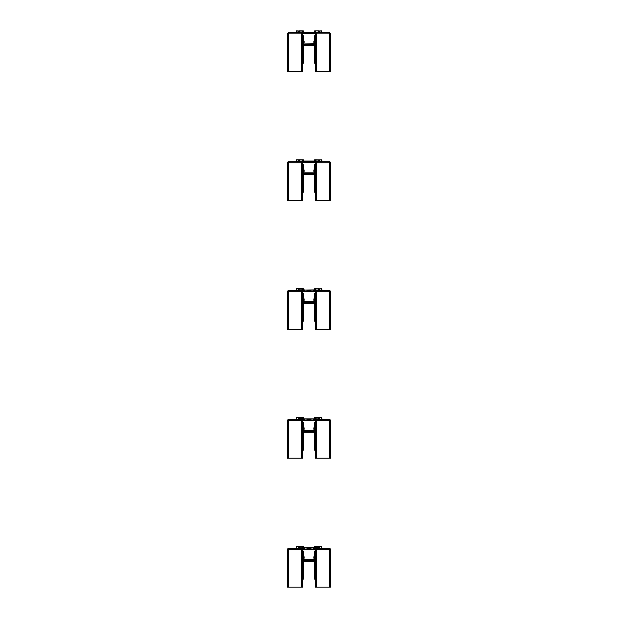 <?xml version="1.0" encoding="UTF-8"?>
<svg xmlns="http://www.w3.org/2000/svg" width="618" height="618" viewBox="0 0 618 618"><rect width="100%" height="100%" fill="white"/><g stroke="black" fill="none" stroke-linecap="round" stroke-linejoin="round"><path stroke-width="0.93" d="M302.04 32.816L302.163 32.175M315.96 32.816L315.837 32.175M302.557 32.816L302.557 32.321L314.5 32.321L314.5 33.604L301.916 33.65M315.443 33.781L314.5 33.604L315.443 33.781M302.557 33.349L302.078 33.781L314.67 33.781M315.443 32.816L315.752 32.144L314.67 32.144L314.755 33.781L313.643 33.781L313.643 32.144L302.557 32.144M304.357 32.144L304.357 33.781L303.245 33.781L303.245 32.144L304.55 32.144M303.33 32.144L303.33 33.781M307.648 33.264L307.123 32.661L307.648 33.264M314.67 32.144L313.643 32.144M309 32.762L308.714 33.264L309 32.762M311.093 33.318L308.421 33.526L308.421 32.661L307.841 32.661L308.374 33.526L307.123 33.526L306.907 32.63L309.827 32.422L309.371 33.264L309.865 33.264L309.973 32.422L310.877 32.422L311.093 33.318M310.761 32.831L310.483 33.264L310.761 32.831M310.445 33.264L310.715 32.661L310.282 32.661L310.445 33.264M313.45 32.144L314.044 32.144M316.609 33.349L315.188 33.349L315.188 32.816L329.409 32.816A1.074 1.074 0 0 1 330.483 33.89L330.483 71.487L329.409 71.487L329.409 33.89L330.483 33.89M288.591 32.816A1.074 1.074 0 0 0 287.517 33.89L288.591 33.89L288.591 32.816L302.812 32.816L302.812 33.349L301.391 33.349M314.5 43.716L303.515 43.94M314.647 43.77A0.603 0.603 0 0 0 314.562 43.6L314.423 43.693A3.152 3.152 0 0 1 314.5 39.985A3.152 3.152 0 0 0 314.423 43.693A0.433 0.433 0 0 1 314.5 43.901M303.353 40.07A0.688 0.688 0 0 1 303.361 40.085L303.5 39.985A3.152 3.152 0 0 1 303.577 43.693A3.152 3.152 0 0 0 303.5 39.985A0.857 0.857 0 0 0 303.353 39.83M303.353 45.57L314.647 45.57M314.647 44.519L303.353 44.519M321.584 30.9L320.649 30.9M297.351 30.9L296.416 30.9M315.96 32.723L321.916 32.723L321.746 30.9M296.285 32.723L302.04 32.723M299.205 32.198L302.109 32.19M315.443 33.82L314.801 33.82L315.443 33.82M303.199 33.781L314.801 33.781M314.5 31.07L314.5 32.144L314.67 30.9L321.916 31.07M318.795 32.198L314.5 32.36M315.96 32.36L319.382 32.36L319.274 30.9L314.67 30.9M320.719 30.9L321.615 31.07L321.615 32.723M318.672 32.19L315.891 32.19M314.786 32.02L315.443 32.144M303.5 32.36L299.328 32.19M296.285 31.07L303.5 31.07L303.5 32.144L303.33 30.9L299.174 30.9L299.328 32.02M296.385 32.723L296.385 31.07L297.281 30.9M329.409 32.816L329.409 33.89L316.609 33.89L316.609 32.816M287.517 33.89L287.517 71.487L302.727 71.487L302.727 34.747L301.391 34.531L301.391 32.816M288.05 70.406L288.05 71.487M302.743 64.257L302.743 34.747L303.353 35.821L303.353 61.877A2.148 0.487 90 0 1 302.99 63.955L302.727 64.303M316.609 33.89L316.346 71.487L315.273 71.487L315.273 34.747L314.647 35.821L314.647 61.877A2.148 0.487 -90 0 0 315.01 63.955L315.273 64.303M316.346 71.487L329.409 71.487M302.187 70.406L302.187 71.487M316.346 34.747L315.273 34.747L315.257 64.257M314.647 45.06L303.353 45.06M302.04 161.715L302.163 161.082M315.96 161.715L315.837 161.082M302.557 161.715L302.557 161.221L314.5 161.221L314.5 162.511L302.078 162.727M315.443 162.681L314.5 162.511L315.443 162.681M302.557 162.256L302.078 162.681L314.67 162.681M315.443 161.715L315.752 161.051L314.67 161.051L314.755 162.681L313.643 162.681L313.643 161.051L302.557 161.051M304.357 162.681L303.245 162.681L303.245 161.051L304.357 161.051L304.357 162.681M303.33 161.051L303.33 162.681M307.648 162.171L307.123 161.568L307.648 162.171M314.67 161.051L313.643 161.051M309 161.669L308.714 162.171L309 161.669M311.093 162.217L308.421 162.434L308.421 161.568L307.841 161.568L308.374 162.434L307.123 162.434L306.907 161.537L309.827 161.321L309.371 162.171L309.865 162.171L309.973 161.321L310.877 161.321L311.093 162.217M310.761 161.731L310.483 162.171L310.761 161.731M310.445 162.171L310.715 161.568L310.282 161.568L310.445 162.171M314.044 161.051L314.786 160.919L314.5 161.267M316.609 162.256L315.188 162.256L315.188 161.715L329.409 161.715A1.074 1.074 0 0 1 330.483 162.789L330.483 200.386L329.409 200.386L329.409 162.789L330.483 162.789M288.591 161.715A1.074 1.074 0 0 0 287.517 162.789L288.591 162.789L288.591 161.715L302.812 161.715L302.812 162.256L301.391 162.256M314.5 172.623L313.643 172.847M314.647 172.847L304.357 172.847M314.647 172.677A0.603 0.603 0 0 0 314.562 172.499L314.423 172.6A3.152 3.152 0 0 1 314.5 168.884A3.152 3.152 0 0 0 314.423 172.6A0.433 0.433 0 0 1 314.5 172.801M314.647 168.729A0.857 0.857 0 0 0 314.5 168.884L314.639 168.992A0.688 0.688 0 0 1 314.647 168.977A2.982 2.982 0 0 0 314.562 172.499M303.353 168.729A0.857 0.857 0 0 1 303.5 168.884A3.152 3.152 0 0 1 303.577 172.6A3.152 3.152 0 0 0 303.5 168.884A0.857 0.857 0 0 0 303.353 168.729M304.357 174.477L314.647 174.477L304.357 174.477M314.647 173.426L303.353 173.426M315.96 161.63L321.916 161.63L321.916 159.977L314.67 159.807M296.285 161.63L302.04 161.63M299.205 161.105L302.109 161.089M315.443 162.727L314.801 162.727L315.443 162.727M303.199 162.681L314.801 162.681M314.5 159.977L314.5 161.051L314.5 159.977L321.916 159.977M320.719 159.807L321.746 159.807M318.795 161.105L315.358 160.919L315.358 159.807L316.416 159.807M318.672 161.089L315.891 161.089M303.5 161.267L299.328 161.089M296.285 159.977L303.5 159.977L303.5 161.051L303.33 159.807L296.416 159.807M301.584 159.807L302.642 159.807L302.642 161.051M329.409 161.715L329.409 162.789L316.609 162.789L316.609 161.715M287.517 162.789L287.517 200.386L302.727 200.386L302.727 163.646L301.391 163.438L301.391 161.715M302.743 193.156L302.743 163.646L303.353 164.72L303.353 190.784A2.148 0.487 90 0 1 302.99 192.862L302.727 193.202M316.609 162.789L316.346 200.386L315.273 200.386L315.273 163.646L314.647 164.72L314.647 190.784A2.148 0.487 -90 0 0 315.01 192.862L315.273 193.202M316.346 200.386L329.409 200.386M302.187 199.313L302.187 200.386M316.346 163.646L315.273 163.646L315.257 193.156M314.647 173.959L303.353 173.959M302.04 290.622L302.163 289.981M315.96 290.622L315.837 289.981M302.557 290.622L302.557 290.128L314.5 290.128L314.5 291.418L301.916 291.457M315.443 291.588L314.5 291.418L315.443 291.588M302.557 291.155L302.078 291.588L314.67 291.588M315.443 290.622L315.752 289.958L314.67 289.958L314.755 291.588L313.643 291.588L313.643 289.958L302.094 290.128M303.33 289.958L303.33 291.588M307.648 291.07L307.123 290.468L307.648 291.07M313.45 289.958L319.382 290.166L318.795 290.004L319.382 290.166L319.382 288.876L321.916 288.876L314.67 288.706M314.67 289.958L313.643 289.958M309 290.568L308.714 291.07L309 290.568M311.093 291.124L308.421 291.341L308.421 290.468L307.841 290.468L308.374 291.341L307.123 291.341L306.907 290.445L309.827 290.228L309.371 291.07L309.865 291.07L309.973 290.228L310.877 290.228L311.093 291.124M310.761 290.638L310.483 291.07L310.761 290.638M310.445 291.07L310.715 290.468L310.282 290.468L310.445 291.07M303.5 290.166L303.214 289.827L304.55 289.958M316.609 291.155L315.188 291.155L315.188 290.622L329.409 290.622A1.074 1.074 0 0 1 330.483 291.696L330.483 329.294L329.409 329.294L329.409 291.696L330.483 291.696M288.591 290.622A1.074 1.074 0 0 0 287.517 291.696L288.591 291.696L288.591 290.622L302.812 290.622L302.812 291.155L301.391 291.155M314.5 301.522L303.515 301.746M314.647 297.637A0.857 0.857 0 0 0 314.5 297.791A3.152 3.152 0 0 0 314.423 301.507A0.433 0.433 0 0 1 314.5 301.708M303.5 301.708A0.433 0.433 0 0 1 303.577 301.507L303.438 301.406A2.982 2.982 0 0 0 303.361 297.891A0.688 0.688 0 0 1 303.361 297.891L303.5 297.791A3.152 3.152 0 0 1 303.577 301.507A3.152 3.152 0 0 0 303.5 297.791A0.857 0.857 0 0 0 303.353 297.637M303.353 303.384L314.647 303.384M314.647 302.326L303.353 302.326M299.259 288.706L301.538 288.706M315.96 290.537L321.916 290.537L321.916 288.876M296.285 290.537L302.04 290.537M296.285 288.876L299.174 288.876L298.618 290.166L302.109 289.996L299.205 290.004M315.443 291.626L315.922 291.626M303.199 291.588L314.801 291.588M314.5 288.876L314.5 289.958L314.5 288.876L319.274 288.706M318.795 290.004L314.5 290.166M320.719 288.706L321.746 288.706M299.174 288.706L303.5 288.876L303.5 289.958L303.33 288.706L296.416 288.706M301.584 288.706L302.642 288.706L302.642 289.827L299.328 289.827M329.409 290.622L329.409 291.696L316.609 291.696L316.609 290.622M287.517 291.696L287.517 329.294L302.727 329.294L302.727 292.553L301.391 292.337L301.391 290.622M302.743 322.063L302.743 292.553L303.353 293.627L303.353 319.691A2.148 0.487 90 0 1 302.99 321.762L302.727 322.109M316.609 291.696L316.346 329.294L315.273 329.294L315.273 292.553L314.647 293.627L314.647 319.691A2.148 0.487 -90 0 0 315.01 321.762L315.273 322.109M316.346 329.294L329.409 329.294M302.187 328.22L302.187 329.294M316.346 292.553L315.273 292.553L315.257 322.063M315.813 328.22L315.813 329.294M314.647 302.866L303.353 302.866M302.04 419.522L302.163 418.888M315.96 419.522L315.837 418.888M302.557 419.522L302.557 419.027L314.5 419.027L314.5 420.317L302.078 420.534L316.084 420.364M315.443 420.495L314.5 420.317L315.443 420.495M302.557 420.062L302.078 420.495L314.67 420.495M315.443 419.522L315.752 418.857L314.67 418.857L314.755 420.495L313.643 420.495L313.643 418.857L302.557 418.857M316.092 420.062L315.922 420.534M303.33 418.857L303.33 420.495M307.648 419.977L307.123 419.375L307.648 419.977M314.67 418.857L313.643 418.857M309 419.475L308.714 419.977L309 419.475M311.093 420.024L308.421 420.24L308.421 419.375L307.841 419.375L308.374 420.24L307.123 420.24L306.907 419.344L309.827 419.135L309.371 419.977L309.865 419.977L309.973 419.135L310.877 419.135L311.093 420.024M310.761 419.545L310.483 419.977L310.761 419.545M310.445 419.977L310.715 419.375L310.282 419.375L310.445 419.977M303.5 419.074L303.214 418.726L304.55 418.857M313.45 418.857L314.786 418.726L314.5 419.074M316.609 420.062L315.188 420.062L315.188 419.522L328.876 419.522M289.124 419.522L302.812 419.522L302.812 420.062L301.391 420.062M314.5 430.429L304.357 430.653M313.643 430.653L314.485 430.653M314.647 426.544A0.857 0.857 0 0 0 314.5 426.698A3.152 3.152 0 0 0 314.423 430.406A0.433 0.433 0 0 1 314.5 430.615M303.353 426.783A0.688 0.688 0 0 1 303.361 426.799L303.5 426.698A3.152 3.152 0 0 1 303.577 430.406A3.152 3.152 0 0 0 303.5 426.698A0.857 0.857 0 0 0 303.353 426.544M304.357 432.283L314.647 432.283L304.357 432.283M314.647 431.233L303.353 431.233M316.462 417.613L318.741 417.613M299.259 417.613L301.538 417.613M315.96 419.437L321.916 419.437L321.916 417.783L314.67 417.613M296.285 419.437L302.04 419.437M296.285 417.783L299.174 417.783L298.618 419.074L302.109 418.904L299.205 418.911M302.557 420.534L301.916 420.364M315.443 420.534L303.199 420.495M314.5 417.783L314.5 418.857L314.5 417.783L321.916 417.783M320.719 417.613L321.746 417.613M318.795 418.911L315.358 418.726L315.358 417.613L316.416 417.613M318.672 418.904L315.891 418.904M299.174 417.613L303.5 417.783L303.5 418.857L303.33 417.613L296.416 417.613M301.584 417.613L302.642 417.613L302.642 418.726L299.328 418.726M316.346 421.461L316.346 458.193L315.273 458.193L315.257 421.461L316.393 421.461L316.609 420.595L329.409 420.595L329.409 419.522A1.074 1.074 0 0 1 330.483 420.595L330.483 458.193L329.409 458.193L329.409 420.595L330.483 420.595M316.609 420.595L316.609 419.522M287.517 420.595L288.591 420.595L288.591 419.522A1.074 1.074 0 0 0 287.517 420.595L287.517 458.193L302.727 458.193L302.727 421.461L301.391 421.244L301.391 419.522M302.743 450.962L302.743 421.461L303.353 422.534L303.353 448.591A2.148 0.487 90 0 1 302.99 450.669L302.727 451.016M315.257 450.962L315.257 421.461L314.647 422.534L314.647 448.591A2.148 0.487 -90 0 0 315.01 450.669L315.273 451.016M316.346 458.193L329.409 458.193M302.187 457.119L302.187 458.193M314.647 431.773L303.353 431.773M302.04 548.429L302.163 547.787M315.96 548.429L315.837 547.787M302.557 548.429L302.557 547.934L314.5 547.934L314.5 549.224L301.916 549.263M315.443 549.394L314.5 549.224L315.443 549.394M302.557 548.969L302.078 549.394L314.67 549.394M315.443 548.429L315.752 547.764L314.67 547.764L314.755 549.394L313.643 549.394L313.643 547.764L299.205 547.811M304.357 547.764L304.357 549.394L303.245 549.394L303.245 547.764M303.33 547.764L303.33 549.394M307.648 548.877L307.123 548.274L307.648 548.877M314.67 547.764L313.643 547.764M302.557 547.764L302.094 547.934L302.557 547.764M316.092 548.969L315.443 548.969M309 548.375L308.714 548.877L309 548.375M311.093 548.931L308.421 549.147L308.421 548.274L307.841 548.274L308.374 549.147L307.123 549.147L306.907 548.251L309.827 548.035L309.371 548.877L309.865 548.877L309.973 548.035L310.877 548.035L311.093 548.931M310.761 548.444L310.483 548.877L310.761 548.444M310.445 548.877L310.715 548.274L310.282 548.274L310.445 548.877M303.956 547.764L314.5 547.981M316.609 548.969L315.188 548.969L315.188 548.429L329.409 548.429L319.313 548.429M288.591 587.1L302.727 587.1L302.727 550.36L301.607 550.36L301.391 549.502L288.591 549.502L288.591 587.1L287.517 587.1L287.517 549.502L288.591 549.502L288.591 548.429A1.074 1.074 0 0 0 287.517 549.502A1.074 1.074 0 0 1 288.591 548.429L298.687 548.429M288.591 548.429L302.812 548.429L302.812 548.969L301.391 548.969M314.5 559.329L303.515 559.56M314.647 555.443A0.857 0.857 0 0 0 314.5 555.597A3.152 3.152 0 0 0 314.423 559.313A0.433 0.433 0 0 1 314.5 559.514M303.353 555.443A0.857 0.857 0 0 1 303.5 555.597A3.152 3.152 0 0 1 303.577 559.313A3.152 3.152 0 0 0 303.5 555.597A0.857 0.857 0 0 0 303.353 555.443M303.353 561.19L314.647 561.19M314.647 560.14L303.353 560.14M297.351 546.513L301.538 546.513M315.96 548.344L321.916 548.344L321.746 546.513M296.285 548.344L302.04 548.344M303.199 549.394L315.443 549.441M314.5 546.691L314.5 547.764L314.67 546.513L321.916 546.691M318.795 547.811L315.891 547.803L319.382 547.981L318.826 547.648L318.826 546.513L314.755 546.513M302.109 547.803L299.328 547.803M296.285 546.691L303.5 546.691L303.5 547.764L303.33 546.513L297.281 546.513M301.584 546.513L302.642 546.513L302.642 547.764M316.346 550.36L316.346 587.1L315.273 587.1L315.257 550.36L316.393 550.36L316.609 549.502L329.409 549.502L329.409 548.429A1.074 1.074 0 0 1 330.483 549.502L330.483 587.1L329.409 587.1L329.409 549.502L330.483 549.502M316.609 549.502L316.609 548.429M301.391 549.502L301.391 548.429M329.95 587.1L329.95 586.026M302.743 579.869L302.743 550.36L303.353 551.434L303.353 577.498A2.148 0.487 90 0 1 302.99 579.568L302.727 579.916M315.257 579.869L315.257 550.36L314.647 551.434L314.647 577.498A2.148 0.487 -90 0 0 315.01 579.568L315.273 579.916M316.346 587.1L329.409 587.1M302.187 586.026L302.187 587.1M315.813 586.026L315.813 587.1M314.647 560.673L303.353 560.673M315.443 33.349L316.092 33.604M303.353 44.11L314.647 44.11M314.647 45.4L303.353 45.4M314.562 43.6A2.982 2.982 0 0 1 314.639 40.085M303.361 40.085A2.982 2.982 0 0 1 303.438 43.6M298.726 30.9L298.618 32.36L302.04 32.36M302.642 32.144L302.642 30.9M315.358 32.144L315.358 30.9M318.826 30.9L318.672 32.02M288.591 71.487L288.591 33.89L301.391 33.89M301.654 71.487L301.654 34.747M301.823 32.816L301.823 33.349M302.38 32.816L302.38 33.349M316.177 32.816L316.177 33.349M315.62 32.816L315.62 33.349M314.755 161.051L315.443 161.051M315.443 162.256L316.092 162.511M303.353 173.017L314.647 173.017M314.647 174.307L303.353 174.307M303.5 168.884L303.361 168.992A0.688 0.688 0 0 1 303.361 168.992A2.982 2.982 0 0 1 303.438 172.499M321.615 161.63L321.499 159.807M296.501 159.807L296.385 161.63M298.726 159.807L298.618 161.267L302.04 161.267M299.174 159.807L299.328 160.919M315.358 161.051L314.786 160.919M315.96 161.267L319.382 161.267L319.274 159.807M318.826 159.807L318.672 160.919M288.591 200.386L288.591 162.789L301.391 162.789M301.654 200.386L301.654 163.646M301.823 161.715L301.823 162.256M302.38 161.715L302.38 162.256M316.177 161.715L316.177 162.256M315.62 161.715L315.62 162.256M303.245 289.958L303.245 291.588M315.443 291.155L316.092 291.418M304.357 289.958L304.357 291.588M303.353 301.924L314.647 301.924M314.647 303.206L303.353 303.206M314.647 301.576A0.603 0.603 0 0 0 314.562 301.406A2.982 2.982 0 0 1 314.639 297.891A0.688 0.688 0 0 1 314.647 297.876L314.5 297.791M321.615 290.537L321.499 288.706M296.501 288.706L296.385 290.537M298.726 288.706L298.618 290.166L302.04 290.166M315.358 289.958L315.358 288.706M318.826 288.706L318.672 289.827M303.214 289.827L302.642 289.958M288.591 329.294L288.591 291.696L301.391 291.696M301.654 329.294L301.654 292.553M301.823 290.622L301.823 291.155M302.38 290.622L302.38 291.155M316.177 290.622L316.177 291.155M315.62 290.622L315.62 291.155M303.245 418.857L303.245 420.495M314.755 418.857L315.443 418.857M315.443 420.062L316.092 420.317M304.357 418.857L304.357 420.495M303.353 430.823L314.647 430.823M314.647 432.113L303.353 432.113M314.647 430.483A0.603 0.603 0 0 0 314.562 430.306A2.982 2.982 0 0 1 314.639 426.799A0.688 0.688 0 0 1 314.647 426.783M303.361 426.799A2.982 2.982 0 0 1 303.438 430.306M321.615 419.437L321.499 417.613M296.501 417.613L296.385 419.437M298.726 417.613L298.618 419.074L302.04 419.074M315.358 418.857L314.786 418.726M315.96 419.074L319.382 419.074L319.274 417.613M318.826 417.613L318.672 418.726M303.214 418.726L302.642 418.857M288.591 458.193L288.591 420.595L301.391 420.595M301.654 458.193L301.654 421.461M301.823 419.522L301.823 420.062M302.38 419.522L302.38 420.062M316.177 419.522L316.177 420.062M315.62 419.522L315.62 420.062M314.755 547.764L315.443 547.764M303.353 559.73L314.647 559.73M314.647 561.02L303.353 561.02M314.647 559.383A0.603 0.603 0 0 0 314.562 559.213A2.982 2.982 0 0 1 314.639 555.706A0.688 0.688 0 0 1 314.647 555.682L314.5 555.597M303.5 555.597L303.361 555.706A0.688 0.688 0 0 1 303.361 555.706A2.982 2.982 0 0 1 303.438 559.213M321.615 548.344L321.499 546.513M296.501 546.513L296.385 548.344M298.726 546.513L298.618 547.981L302.04 547.981M299.174 546.513L299.328 547.633M318.672 547.633L314.786 547.633M315.358 547.764L315.358 546.513M315.96 547.981L319.382 547.981L319.274 546.513M301.654 587.1L301.654 550.36M301.823 548.429L301.823 548.969M302.38 548.429L302.38 548.969M316.177 548.429L316.177 548.969M315.62 548.429L315.62 548.969M296.254 30.9L296.084 32.723M296.254 159.807L296.084 161.63M296.254 288.706L296.084 290.537M296.254 417.613L296.084 419.437M296.254 546.513L296.084 548.344"/></g></svg>
